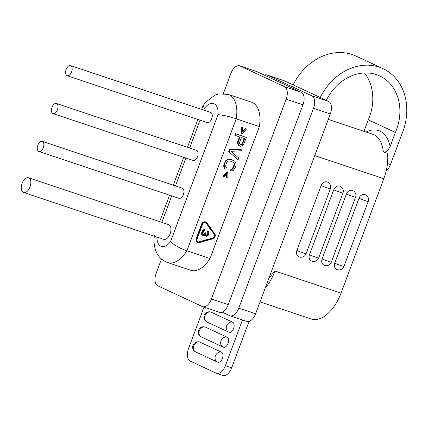 <?xml version="1.0" encoding="UTF-8"?>
<svg xmlns="http://www.w3.org/2000/svg" width="428" height="428" viewBox="0 0 428 428"><rect width="100%" height="100%" fill="white"/><g stroke="black" fill="none" stroke-linecap="round" stroke-linejoin="round"><path stroke-width="0.64" d="M207.12 122.494A5.339 2.975 -71.5 0 0 207.296 122.563A5.339 2.975 -71.5 0 0 211.758 118.599A5.339 2.975 -71.5 0 0 210.86 112.5A5.339 2.975 -71.5 0 0 210.683 112.43L70.577 65.591A5.339 2.975 108.5 0 1 70.748 65.661A5.339 2.975 108.5 0 1 71.647 71.76A5.339 2.975 108.5 0 1 67.191 75.724A5.339 2.975 108.5 0 1 67.014 75.654A5.339 2.975 108.5 0 1 66.115 69.555A5.339 2.975 108.5 0 1 70.577 65.591M192.958 160.377A5.339 2.975 -71.5 0 0 193.13 160.446A5.339 2.975 -71.5 0 0 197.592 156.482A5.339 2.975 -71.5 0 0 196.693 150.383A5.339 2.975 -71.5 0 0 196.522 150.314L56.41 103.474A5.339 2.975 108.5 0 1 56.587 103.544A5.339 2.975 108.5 0 1 57.486 109.643A5.339 2.975 108.5 0 1 53.024 113.602A5.339 2.975 108.5 0 1 52.853 113.532A5.339 2.975 108.5 0 1 51.954 107.433A5.339 2.975 108.5 0 1 56.41 103.474M178.792 198.26A5.339 2.975 -71.5 0 0 178.968 198.33A5.339 2.975 -71.5 0 0 183.43 194.366A5.339 2.975 -71.5 0 0 182.531 188.267A5.339 2.975 -71.5 0 0 182.355 188.197L42.249 141.352A5.339 2.975 108.5 0 1 42.425 141.422A5.339 2.975 108.5 0 1 43.324 147.521A5.339 2.975 108.5 0 1 38.862 151.485A5.339 2.975 108.5 0 1 38.686 151.416A5.339 2.975 108.5 0 1 37.787 145.317A5.339 2.975 108.5 0 1 42.249 141.352M23.626 192.488L163.731 239.327A7.747 4.312 -71.5 0 0 170.2 233.581A7.747 4.312 -71.5 0 0 168.894 224.737A7.747 4.312 -71.5 0 0 168.643 224.636L28.537 177.791A7.747 4.312 108.5 0 1 28.788 177.893A7.747 4.312 108.5 0 1 30.088 186.736A7.747 4.312 108.5 0 1 23.626 192.488A7.747 4.312 108.5 0 1 23.369 192.386A7.747 4.312 108.5 0 1 22.069 183.542A7.747 4.312 108.5 0 1 28.537 177.791M204.466 108.332L203.027 105.689L205.531 102.281L215 95.091L218.938 93.882L228.375 94.449A28.312 15.766 108.5 0 1 236.229 118.818L186.886 250.803A28.312 15.766 108.5 0 1 167.648 262.567L190.786 270.303A28.312 15.766 -71.5 0 0 210.025 258.539L259.373 126.554L236.229 118.818C229.488 116.55 223.416 115.153 218.013 114.634A14.959 8.33 108.5 0 0 214.107 103.79A14.959 8.33 108.5 0 0 204.466 108.332L203.792 110.124M210.025 258.539L186.886 250.803C180.167 248.475 174.71 245.426 170.521 241.654L218.013 114.634M242.564 127.683L242.023 127.432L241.157 127.731L241.547 133.424L242.088 133.675L241.702 127.983L242.564 127.683L242.772 131.851L245.699 128.732L246.175 129.475L242.088 133.675M245.699 128.732L245.158 128.48L242.73 131.064M246.458 137.479L235.4 133.707L234.811 135.269L240.055 137.094L238.305 141.775L237.765 141.524L237.503 142.899L238.385 145.247L240.397 146.28L242.355 145.766L243.414 144.948L246.458 137.479L235.94 133.959L235.357 135.521M239.493 136.901L237.765 141.524M228.686 151.662L237.647 159.344L228.686 151.662L229.462 149.581L230.007 149.832L229.226 151.919M230.007 149.832L242.082 149.185L241.536 148.933L229.462 149.581M232.896 161.928L233.977 163.095L233.966 165.138L232.479 168.45L231.741 169.081L230.97 169.114L230.387 170.676L232.147 171.045L233.431 170.301L234.977 168.183L235.855 165.839L236.058 163.277L234.849 161.115L229.932 159.109L227.626 159.216L225.503 160.848L223.657 165.791L224.219 168.322L225.781 169.21L226.364 167.648L225.791 167.161L225.802 165.117L226.68 162.774L228.028 161.179L229.889 160.923L233.501 162.351M233.827 160.479L229.932 159.109M226.503 174.544L226.669 177.925L227.215 178.176L227.006 174.009L224.079 177.128L223.603 176.384L227.691 172.19L228.081 177.882L227.215 178.176M227.691 172.19L227.145 171.938L223.063 176.133L224.079 177.128M198.656 231.981L196.243 238.433A3.205 2.659 115 0 0 197.415 242.178L197.955 242.435A3.205 2.659 -65 0 1 196.784 238.685L199.213 232.19L198.795 232.046L199.496 232.003L200.015 232.458L199.592 232.313L197.153 238.84A2.67 2.215 115 0 0 198.132 241.964A2.67 2.215 115 0 0 198.325 242.039A2.67 2.215 115 0 0 199.501 242.055L206.2 240.183L206.248 240.686L199.603 242.548A3.205 2.659 -65 0 1 198.191 242.526A3.205 2.659 -65 0 1 197.955 242.435M206.2 240.183L205.654 239.931L198.956 241.804A2.67 2.215 -65 0 1 197.87 241.815M199.496 232.003L198.25 231.794L198.795 232.046M210.078 228.568L213.898 233.806A2.67 2.215 -65 0 1 212.277 238.134L206.713 239.691M206.2 240.21L206.547 240.37L206.703 239.578L206.162 239.327L206.012 240.097M206.243 240.648L206.842 241.039L206.547 240.37M199.437 231.591L202.166 224.293A3.205 2.659 -65 0 1 205.809 222.137A3.205 2.659 -65 0 1 206.045 222.234L205.499 221.982A3.205 2.659 115 0 0 205.269 221.886A3.205 2.659 115 0 0 201.625 224.042L198.897 231.334L199.817 231.714L202.578 224.336A2.67 2.215 115 0 1 205.617 222.539A2.67 2.215 115 0 1 205.809 222.614A2.67 2.215 115 0 1 206.542 223.223L205.996 222.972L209.704 228.054L209.335 228.418L209.875 228.67L210.244 228.306L206.542 223.223M205.526 222.512A2.67 2.215 -65 0 1 205.996 222.972M206.045 222.234A3.205 2.659 -65 0 1 206.922 222.961L210.581 227.98L210.956 227.621L210.25 227.525M203.969 229.611L204.969 229.841L203.45 229.788L202.503 230.703L201.668 232.532L201.7 234.474L203.407 235.641L204.52 235.486L205.082 234.795L205.253 235.555L204.712 235.304L204.996 235.753L206.879 236.454L208.152 235.47L208.816 234.111L209.051 232.26L208.27 231.12L207.976 231.901L207.436 231.65L207.815 232.655L207.425 234.105L206.141 235.357M208.27 231.12L207.73 230.869L207.436 231.65M206.259 235.502L205.734 234.662L206.05 233.014L204.975 232.581L204.252 234.1L203.075 234.581M259.373 126.554A28.312 15.766 -71.5 0 0 251.52 102.185L228.375 94.449M223.373 93.534L230.879 73.456A10.684 5.949 108.5 0 1 239.685 65.848A10.684 5.949 108.5 0 1 240.033 65.987L284.465 86.659A10.684 5.949 108.5 0 1 286.15 99.173L211.427 299.033A10.684 5.949 108.5 0 1 202.621 306.646A10.684 5.949 108.5 0 1 202.267 306.507L157.836 285.829A10.684 5.949 108.5 0 1 156.156 273.315L161.49 259.047M202.621 306.646L219.446 312.269A10.684 5.949 -71.5 0 0 228.252 304.661L302.976 104.801A10.684 5.949 -71.5 0 0 301.296 92.288L256.864 71.61A10.684 5.949 -71.5 0 0 256.516 71.471L239.685 65.848M264.397 75.114A10.684 5.949 108.5 0 1 267.035 74.991A10.684 5.949 108.5 0 1 267.382 75.13L311.814 95.802A10.684 5.949 108.5 0 1 313.499 108.316L238.771 308.176A10.684 5.949 108.5 0 1 229.97 315.784A10.684 5.949 108.5 0 1 229.617 315.645L222.084 312.14M293.18 84.888L320.278 97.498A53.992 44.753 -65 0 1 383.033 68.667L355.941 56.057A53.992 44.753 115 0 0 293.18 84.888L284.213 80.753A10.684 5.949 -71.5 0 0 283.86 80.614L267.035 74.991M225.374 365.726L231.687 367.834A10.684 5.949 -71.5 0 1 222.881 375.447L216.568 373.339A10.684 5.949 108.5 0 0 225.374 365.726L242.483 319.973M216.568 373.339A10.684 5.949 108.5 0 1 216.22 373.2L190.209 361.093A10.684 5.949 108.5 0 1 188.529 348.579L204.033 307.117M211.058 312.14A5.339 4.43 115 0 0 205.076 315.495A5.339 4.43 115 0 0 206.938 321.979A5.339 5.339 0 0 1 204.231 315.158A5.339 5.339 0 0 1 210.886 312.071A5.339 2.975 -71.5 0 1 211.058 312.14L232.736 322.225A5.339 2.975 -71.5 0 1 233.34 322.685A5.339 2.975 -71.5 0 1 233.576 328.479A5.339 2.975 -71.5 0 1 229.173 332.289A5.339 2.975 -71.5 0 1 228.996 332.219A5.339 4.43 -65 0 1 228.611 332.064A5.339 4.43 -65 0 1 226.749 325.58A5.339 4.43 -65 0 1 232.736 322.225M205.456 327.126A5.339 2.975 -71.5 0 0 205.28 327.056A5.339 5.339 0 0 0 198.624 330.149A5.339 5.339 0 0 0 201.331 336.97A5.339 4.43 115 0 1 199.469 330.486A5.339 4.43 115 0 1 205.456 327.126L227.129 337.216A5.339 2.975 -71.5 0 1 227.969 343.47A5.339 2.975 -71.5 0 1 223.566 347.274A5.339 2.975 -71.5 0 1 223.395 347.204A5.339 4.43 -65 0 1 223.009 347.055A5.339 4.43 -65 0 1 221.148 340.57A5.339 4.43 -65 0 1 227.129 337.216M199.849 342.116A5.339 2.975 -71.5 0 0 199.678 342.047A5.339 5.339 0 0 0 193.023 345.139A5.339 5.339 0 0 0 195.73 351.955A5.339 4.43 115 0 1 193.868 345.476A5.339 4.43 115 0 1 199.849 342.116L221.527 352.201A5.339 2.975 -71.5 0 1 222.367 358.461A5.339 2.975 -71.5 0 1 217.964 362.265A5.339 2.975 -71.5 0 1 217.788 362.195A5.339 4.43 -65 0 1 217.403 362.04A5.339 4.43 -65 0 1 215.541 355.561A5.339 4.43 -65 0 1 221.527 352.201M231.687 367.834L249.043 321.417M269.019 277.911L274.985 271.015L341.041 293.1L383.82 178.679A36.321 20.234 -71.5 0 0 387.554 153.385L383.349 151.977C385.607 152.705 387.864 150.881 390.127 146.499L395.381 132.445A45.989 38.119 115 0 0 379.657 75.917A45.989 38.119 115 0 0 326.275 100.329M321.139 185.549A5.339 0.278 -159.5 0 0 328.057 188.218A5.339 0.278 -159.5 0 0 330.352 188.828A5.339 5.339 0 0 0 327.602 182.114A5.339 4.43 115 0 0 327.217 181.959A5.339 4.43 115 0 0 321.139 185.549L296.855 250.503A5.339 4.43 115 0 0 298.808 256.752A5.339 4.43 115 0 0 299.193 256.907M333.76 189.77A5.339 0.278 -159.5 0 0 340.677 192.44A5.339 0.278 -159.5 0 0 342.972 193.049A5.339 5.339 0 0 0 340.223 186.335A5.339 4.43 115 0 0 339.837 186.18A5.339 4.43 115 0 0 333.76 189.77L309.476 254.724A5.339 4.43 115 0 0 311.429 260.973A5.339 4.43 115 0 0 311.814 261.128M346.386 193.991A5.339 0.278 -159.5 0 0 353.303 196.655A5.339 0.278 -159.5 0 0 355.593 197.265A5.339 5.339 0 0 0 352.843 190.551A5.339 4.43 115 0 0 352.458 190.401A5.339 4.43 115 0 0 346.386 193.991L322.097 258.945A5.339 4.43 115 0 0 324.055 265.194A5.339 4.43 115 0 0 324.44 265.344M359.006 198.212A5.339 0.278 -159.5 0 0 365.924 200.876A5.339 0.278 -159.5 0 0 368.219 201.486A5.339 5.339 0 0 0 365.469 194.772A5.339 4.43 115 0 0 365.084 194.622A5.339 4.43 115 0 0 359.006 198.212L334.723 263.161A5.339 4.43 115 0 0 336.675 269.415A5.339 4.43 115 0 0 337.061 269.565M229.97 315.784L246.796 321.412A10.684 5.949 -71.5 0 0 255.602 313.804L330.325 113.944A10.684 5.949 -71.5 0 0 328.645 101.431L320.278 97.498M383.033 68.667A53.992 44.753 -65 0 1 401.694 134.553L390.486 164.534A10.684 5.949 -71.5 0 1 386.184 170.922M364.56 72.953A45.989 38.119 -65 0 1 368.289 119.835L363.987 131.337M395.381 132.445L368.289 119.835M260.047 301.906L311.103 318.978A36.321 20.234 -71.5 0 0 341.041 293.1M241.157 127.731L241.702 127.983M238.385 145.247L238.926 145.499L238.043 143.155L238.305 141.775M239.503 145.985L238.926 145.499M237.781 144.166L238.326 144.418M237.503 142.899L238.043 143.155M235.4 133.707L235.94 133.959M239.552 142.487L241.397 137.543L244.757 138.661L242.392 144.316L241.75 144.685L240.311 144.498L239.734 144.011L239.552 142.487M244.19 138.474L242.366 143.359L241.205 144.434L240.172 144.38M242.366 143.359L242.906 143.61M241.847 144.059L242.392 144.316M241.205 144.434L241.75 144.685M240.44 144.466L240.98 144.723M238.187 159.596L238.771 158.034L230.96 151.325L241.494 150.747L242.082 149.185M224.219 168.322L224.759 168.573L224.256 167.236L224.459 164.668L223.919 164.416M225.781 169.21L224.759 168.573M223.71 166.984L224.256 167.236M223.657 165.791L224.197 166.043M224.791 162.073L225.337 162.324L224.459 164.668M225.503 160.848L226.043 161.099L228.167 159.467L230.473 159.36M225.337 162.324L226.043 161.099M226.337 159.954L226.883 160.206M227.626 159.216L228.167 159.467M228.713 158.991L229.258 159.243M230.97 169.114L231.516 169.37L230.927 170.927M231.741 169.081L232.281 169.333L233.019 168.702L233.635 167.733L233.094 167.482M231.516 169.37L232.281 169.333M232.479 168.45L233.019 168.702M233.966 165.138L234.512 165.395L233.635 167.733M234.132 164.026L234.678 164.277L234.041 162.603M234.512 165.395L234.678 164.277M233.977 163.095L234.517 163.346M223.063 176.133L223.603 176.384M210.613 228.215L214.728 233.667A3.205 2.659 -65 0 1 212.786 238.861L206.794 240.536L206.842 241.039M206.703 239.578L206.751 240.081L212.823 238.385A2.67 2.215 115 0 0 214.439 234.057L210.49 228.643L210.827 228.317M210.196 228.504L210.49 228.643M210.956 227.621L209.875 228.67M209.704 228.054L210.244 228.306M201.7 234.474L202.241 234.726L202.209 232.784L201.668 232.532M201.984 234.919L202.524 235.17L202.241 234.726M201.604 233.913L202.144 234.164M201.567 233.201L202.112 233.453M202.134 231.281L202.679 231.532L202.209 232.784M202.503 230.703L203.043 230.954L204.509 229.863M202.679 231.532L203.043 230.954M203.006 230.168L203.546 230.419M203.45 229.788L203.99 230.039M203.156 234.608L203.701 234.86L202.802 234.036L203.289 231.912L203.969 230.911L204.68 230.622L204.969 229.841M203.814 234.474L204.354 234.726L204.798 234.351L205.28 233.458L204.739 233.207M203.701 234.86L204.354 234.726M204.252 234.1L204.798 234.351M204.975 232.581L205.515 232.832L205.28 233.458M206.05 233.014L205.515 232.832M206.553 235.218L207.099 235.47L207.543 235.09L207.965 234.357L207.425 234.105M206.58 235.646L207.099 235.47M206.997 234.838L207.543 235.09M207.66 233.479L208.201 233.731L207.965 234.357M207.815 232.655L208.356 232.907L207.976 231.901M208.201 233.731L208.356 232.907M207.724 232.094L208.265 232.345M204.996 235.753L205.536 236.005L205.253 235.555M206.018 236.336L205.536 236.005M202.872 235.464L202.524 235.17M170.521 241.654A14.959 8.33 108.5 0 1 160.88 246.196A14.959 8.33 108.5 0 1 156.889 237.037M200.047 120.14L189.631 148.008M185.886 158.023L175.464 185.891M171.724 195.906L161.832 222.357M256.864 71.61L240.033 65.987M211.427 299.033L228.252 304.661M302.976 104.801L286.15 99.173M284.465 86.659L301.296 92.288M284.213 80.753L267.382 75.13M383.82 178.679L314.757 155.594M383.349 151.977A36.321 20.234 -71.5 0 0 373.895 134.729A36.321 20.234 -71.5 0 0 372.708 134.253L328.287 119.401M238.771 308.176L255.602 313.804M330.325 113.944L313.499 108.316M311.814 95.802L328.645 101.431M387.463 163.523L390.486 164.534M390.127 146.499A41.666 23.208 -71.5 0 0 366.133 132.054M274.985 271.015A36.321 20.234 108.5 0 1 274.53 272.197A36.321 20.234 108.5 0 1 265.28 287.926M296.855 250.503A5.339 0.278 20.5 0 0 303.773 253.173A5.339 0.278 20.5 0 0 306.063 253.783L330.352 188.828M309.476 254.724A5.339 0.278 20.5 0 0 316.394 257.389A5.339 0.278 20.5 0 0 318.689 257.998L342.972 193.049M322.097 258.945A5.339 0.278 20.5 0 0 329.014 261.61A5.339 0.278 20.5 0 0 331.309 262.22L355.593 197.265M334.723 263.161A5.339 0.278 20.5 0 0 341.64 265.831A5.339 0.278 20.5 0 0 343.93 266.441L368.219 201.486M196.243 238.433L196.784 238.685M198.956 241.804L199.501 242.055M212.823 238.385L212.277 238.134M213.898 233.806L214.439 234.057M202.166 224.293L201.625 224.042M203.027 105.689L201.642 109.408M197.897 119.417L187.475 147.291M183.73 157.301L173.313 185.174M169.568 195.184L159.676 221.64M154.422 235.705C153.625 241.028 154.08 246.047 155.797 250.76C157.306 254.772 160.377 259.823 167.648 262.567M298.808 256.752A5.339 5.339 0 0 0 306.063 253.783M311.429 260.973A5.339 5.339 0 0 0 318.689 257.998M324.055 265.194A5.339 5.339 0 0 0 331.309 262.22M336.675 269.415A5.339 5.339 0 0 0 343.93 266.441M229.173 332.289A5.339 5.339 0 0 1 228.611 332.064L206.938 321.979M223.566 347.274A5.339 5.339 0 0 1 223.009 347.055L201.331 336.97M217.964 362.265A5.339 5.339 0 0 1 217.403 362.04L195.73 351.955M207.296 122.563L67.191 75.724M193.13 160.446L53.024 113.602M178.968 198.33L38.862 151.485"/></g></svg>
